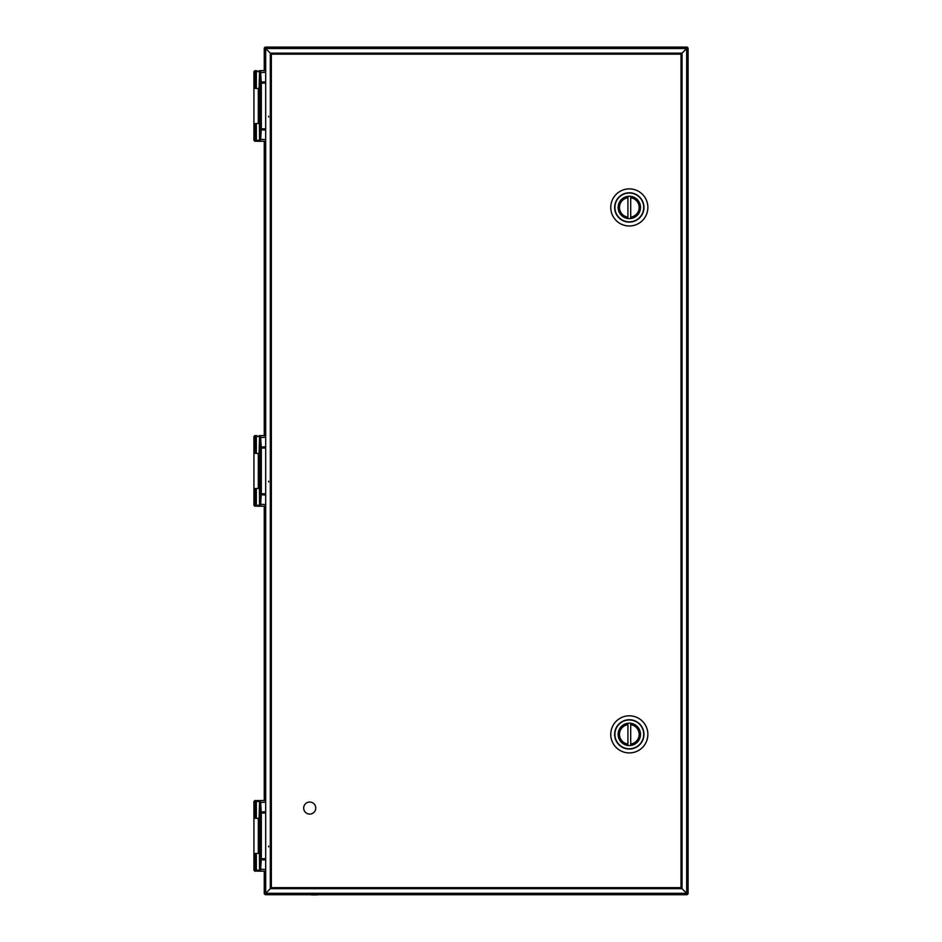 <?xml version="1.0" encoding="UTF-8"?>
<svg xmlns="http://www.w3.org/2000/svg" width="942" height="942" viewBox="0 0 942 942"><rect width="100%" height="100%" fill="white"/><g stroke="black" fill="none" stroke-linecap="round" stroke-linejoin="round"><path stroke-width="1.41" d="M265.691 70.65L260.51 70.65A0.942 0.942 0 0 0 259.568 71.592L259.568 71.663A0.942 0.907 -0 0 1 260.51 70.768L261.323 83.108L261.323 128.807L260.51 141.159A0.942 0.907 180 0 1 259.568 140.252L259.568 140.334A0.942 0.942 0 0 0 260.51 141.276L263.595 141.276M259.085 70.65L260.51 70.65A0.942 0.942 0 0 0 259.568 71.592A0.942 0.942 0 0 1 260.51 70.65L260.51 70.768M260.428 141.276L260.51 141.276A0.942 0.942 0 0 1 259.568 140.334A0.942 0.942 0 0 0 260.51 141.276A0.942 0.942 0 0 1 259.568 140.334L259.497 140.334A0.942 0.93 90 0 0 260.428 141.276L258.603 141.276M261.334 141.276L259.745 141.276M258.614 141.276L257.625 141.276M260.557 71.286L259.568 71.663L259.097 88.254L259.568 140.252L259.627 72.028L260.369 82.213L265.691 81.801M257.672 88.536L253.928 88.301L254.929 88.301L254.929 71.592L253.928 71.592L254.929 71.592L254.941 88.301M259.497 123.532L259.497 140.334L256.342 140.334L256.342 123.626L257.672 123.39M260.557 140.641L259.698 139.228L265.691 139.651M259.568 140.252L259.568 71.663M258.344 88.301L258.308 123.626L258.344 88.301M256.342 123.626L253.928 123.626L254.929 123.626L254.941 140.334A0.942 0.812 90 0 0 255.753 141.276A0.942 0.812 90 0 1 254.929 140.334L256.342 140.334A0.942 0.612 90 0 0 256.954 141.276M259.097 103.196L259.568 100.099M259.097 91.504L259.568 88.513M258.308 818.421L257.625 818.421M257.625 853.275L258.308 853.275M265.691 800.535L260.51 800.535A0.942 0.942 0 0 0 259.568 801.477L259.568 801.56A0.942 0.907 -0 0 1 260.51 800.653L261.323 813.005L261.323 858.704L260.51 871.044A0.942 0.907 180 0 1 259.568 870.149L259.568 870.22A0.942 0.942 0 0 0 260.51 871.162L263.595 871.162M257.625 800.535L259.085 800.535M260.428 871.162L260.51 871.162A0.942 0.942 0 0 1 259.568 870.22A0.942 0.942 0 0 0 260.51 871.162A0.942 0.942 0 0 1 259.568 870.22L259.497 870.22A0.942 0.93 90 0 0 260.428 871.162L259.085 871.162M261.334 871.162L257.849 871.162M260.557 801.171L259.568 801.56L259.097 818.139L259.568 870.22M260.51 800.535A0.942 0.942 0 0 0 259.568 801.477A0.942 0.942 0 0 1 260.51 800.535L260.51 800.653M257.672 818.421L253.928 818.186L254.929 818.186L254.929 801.477L253.928 801.477L254.929 801.477L254.941 818.186M259.497 853.428L259.497 870.22L256.342 870.22L256.342 853.511L257.672 853.275M259.568 801.56L259.568 870.149L259.627 801.913L260.369 812.11L265.691 811.686M260.557 870.526L259.698 869.125L265.691 869.537M258.344 818.186L258.308 853.511L258.344 818.186M256.342 853.511L253.928 853.511L254.929 853.511L254.941 870.22A0.942 0.812 90 0 0 255.753 871.162A0.942 0.812 90 0 1 254.929 870.22L256.342 870.22A0.942 0.612 90 0 0 256.954 871.162M259.097 833.081L259.568 829.984M259.097 821.4L259.568 818.398M258.308 453.479L257.625 453.479M257.625 488.333L258.308 488.333M265.691 435.593L260.51 435.593A0.942 0.942 0 0 0 259.568 436.535L259.568 436.605A0.942 0.907 -0 0 1 260.51 435.71L261.323 448.051L261.323 493.761L260.51 506.101A0.942 0.907 180 0 1 259.568 505.206L259.497 505.277A0.942 0.93 90 0 0 260.428 506.219L265.691 506.219M259.085 435.593L260.51 435.71M258.614 506.219L260.428 506.219M260.51 506.101L259.745 506.219M257.625 506.219L258.603 506.219M260.557 436.228L259.568 436.605L259.097 453.196L259.568 505.277A0.942 0.942 0 0 0 260.51 506.219A0.942 0.942 0 0 1 259.568 505.277M257.672 453.479L253.928 453.243L254.929 453.243L254.929 436.535L253.928 436.535L254.929 436.535L254.941 453.243M259.497 488.474L259.497 505.277L256.342 505.277L256.342 488.568L257.672 488.333M259.568 436.605L259.568 505.206L259.627 436.97L260.369 447.156L265.691 446.743M260.557 505.583L259.698 504.17L265.691 504.594M258.344 453.243L258.308 488.568L258.344 453.243M256.342 488.568L253.928 488.568L254.929 488.568L254.941 505.277A0.942 0.812 90 0 0 255.753 506.219A0.942 0.812 90 0 1 254.929 505.277L256.342 505.277A0.942 0.612 90 0 0 256.954 506.219M259.097 468.139L259.568 465.042M259.097 456.458L259.568 453.455M681.667 53.152L681.019 54.165L271.343 54.165L270.684 53.152M270.684 888.659L271.343 887.647L681.019 887.647L681.019 54.165L682.032 53.835M681.667 888.659L681.019 887.647L682.032 887.976M270.319 53.835L271.343 54.165L271.343 887.647L270.319 887.976M311.355 894.9L317.383 894.9L311.355 894.9M303.689 808.071A6.029 6.029 0 0 1 312.732 802.843A6.029 6.029 0 0 1 312.732 813.287A6.029 6.029 0 0 1 303.689 808.071M640.501 207.44A11.186 11.186 0 0 1 623.722 217.131A11.186 11.186 0 0 1 623.722 197.749A11.186 11.186 0 0 1 640.501 207.44M616.198 220.558A18.557 18.557 0 0 0 647.872 207.44A18.557 18.557 0 0 0 622.215 190.296A18.557 18.557 0 0 0 616.198 220.558M630.716 217.143L630.716 218.179A10.833 10.833 0 0 0 630.716 196.701L630.716 217.143A9.797 9.797 0 0 0 630.716 197.738M627.914 218.179A10.833 10.833 0 0 1 618.482 207.44A10.833 10.833 0 0 0 627.914 218.179L627.914 196.701A10.833 10.833 0 0 0 618.482 207.44A10.833 10.833 0 0 1 627.914 196.701M640.501 734.371A11.186 11.186 0 0 1 623.722 744.062A11.186 11.186 0 0 1 623.722 724.681A11.186 11.186 0 0 1 640.501 734.371M616.198 747.489A18.557 18.557 0 0 0 647.872 734.371A18.557 18.557 0 0 0 622.215 717.227A18.557 18.557 0 0 0 616.198 747.489M630.716 744.074L630.716 745.11A10.833 10.833 0 0 0 630.716 723.633L630.716 744.074A9.797 9.797 0 0 0 630.716 724.669M627.914 745.11A10.833 10.833 0 0 1 618.482 734.371A10.833 10.833 0 0 0 627.914 745.11L627.914 723.633A10.833 10.833 0 0 0 618.482 734.371A10.833 10.833 0 0 1 627.914 723.633M258.308 88.536L257.625 88.536M257.625 123.39L258.308 123.39M265.691 893.299L265.691 48.513L686.671 48.513L686.671 893.299L265.691 893.299L270.319 888.659L682.032 888.659L686.671 893.299M682.032 888.659L682.032 53.152L686.671 48.513M265.691 48.513L270.319 53.152L270.319 888.659M264.266 70.65L264.266 48.513A1.413 1.413 0 0 1 265.679 47.1L686.659 47.1A1.413 1.413 0 0 1 688.072 48.513L688.072 893.299A1.413 1.413 0 0 1 686.659 894.712L265.679 894.712A1.413 1.413 0 0 1 264.266 893.299L264.266 871.162M264.266 800.535L264.266 506.219M264.266 435.593L264.266 141.276M687.542 893.299L686.659 894.712A1.413 1.413 0 0 0 688.072 893.299A1.413 1.413 0 0 1 686.659 894.712A1.413 1.413 0 0 0 688.072 893.299L687.224 892.357L686.671 50.008M264.266 893.299A1.413 1.413 0 0 0 265.679 894.712A1.413 1.413 0 0 1 264.266 893.299A1.413 1.413 0 0 0 265.679 894.712L264.266 893.299M687.542 48.513L688.072 48.513A1.413 1.413 0 0 0 686.659 47.1A1.413 1.413 0 0 1 688.072 48.513A1.413 1.413 0 0 0 686.659 47.1L687.224 49.455M685.164 48.513L686.659 47.63M685.717 47.96L265.679 47.63L264.266 48.513A1.413 1.413 0 0 1 265.679 47.1L265.679 47.63M265.691 50.008L264.796 48.513M686.659 894.182L685.164 893.299M265.126 871.162L264.796 893.299M267.187 893.299L265.679 894.182M265.691 83.108L260.392 83.108L260.392 128.807L265.691 128.807M265.691 72.275L259.698 72.687M265.691 130.126L260.369 129.702L259.698 139.228M260.428 70.65A0.942 0.93 90 0 0 259.497 71.592L259.568 71.592M256.954 70.65A0.942 0.612 90 0 0 256.342 71.592L259.497 71.592L259.497 88.254M254.929 71.592A0.942 0.812 90 0 1 255.753 70.65A0.942 0.812 90 0 0 254.941 71.592L256.342 71.592L256.342 88.301M254.929 140.334L253.928 140.334L254.929 140.334L254.929 123.626M260.392 128.807L260.369 129.702M260.369 82.213L260.392 83.108M265.691 813.005L260.392 813.005L260.392 858.704L265.691 858.704M265.691 802.16L259.698 802.584M265.691 860.011L260.369 859.599L259.698 869.125M260.428 800.535A0.942 0.93 90 0 0 259.497 801.477L259.568 801.477M256.954 800.535A0.942 0.612 90 0 0 256.342 801.477L259.497 801.477L259.497 818.139M254.929 801.477A0.942 0.812 90 0 1 255.753 800.535A0.942 0.812 90 0 0 254.941 801.477L256.342 801.477L256.342 818.186M254.929 870.22L253.928 870.22L254.929 870.22L254.929 853.511M260.392 858.704L260.369 859.599M260.369 812.11L260.392 813.005M265.691 448.051L260.392 448.051L260.392 493.761L265.691 493.761M265.691 437.218L259.698 437.641M265.691 495.068L260.369 494.656L259.698 504.17M260.428 435.593A0.942 0.93 90 0 0 259.497 436.535L259.568 436.535M256.954 435.593A0.942 0.612 90 0 0 256.342 436.535L259.497 436.535L259.497 453.196M254.929 436.535A0.942 0.812 90 0 1 255.753 435.593A0.942 0.812 90 0 0 254.941 436.535L256.342 436.535L256.342 453.243M254.929 505.277L253.928 505.277L254.929 505.277L254.929 488.568M260.392 493.761L260.369 494.656M260.369 447.156L260.392 448.051M643.716 207.44A14.401 14.401 0 0 0 622.109 194.97A14.401 14.401 0 0 0 622.109 219.91A14.401 14.401 0 0 0 643.716 207.44M639.606 197.031A14.636 14.636 0 0 0 618.929 197.114A14.636 14.636 0 0 0 634.92 220.97A14.636 14.636 0 0 0 639.606 197.031M630.716 196.701A10.833 10.833 0 0 1 630.716 218.179M627.914 217.143A9.797 9.797 0 0 1 627.914 197.738M643.716 734.371A14.401 14.401 0 0 0 622.109 721.902A14.401 14.401 0 0 0 622.109 746.841A14.401 14.401 0 0 0 643.716 734.371M639.606 723.962A14.636 14.636 0 0 0 618.929 724.045A14.636 14.636 0 0 0 634.92 747.901A14.636 14.636 0 0 0 639.606 723.962M630.716 723.633A10.833 10.833 0 0 1 630.716 745.11M627.914 744.074A9.797 9.797 0 0 1 627.914 724.669M682.032 53.152L270.319 53.152M265.126 49.455L265.126 70.65M265.126 141.276L265.126 435.593M265.126 506.219L265.126 800.535M266.621 893.852L685.717 893.852M253.928 88.301L253.928 71.592L254.87 70.65M253.928 123.626L253.928 140.334L254.87 141.276M253.928 818.421L253.928 853.275M253.928 818.186L253.928 801.477L254.87 800.535M253.928 853.511L253.928 870.22L254.87 871.162M253.928 453.479L253.928 488.333M253.928 453.243L253.928 436.535L254.87 435.593M253.928 488.568L253.928 505.277L254.87 506.219M268.517 116.278L268.682 116.961M268.552 846.116L268.682 846.858M268.552 481.174L268.682 481.915M253.928 88.536L253.928 123.39"/></g></svg>
